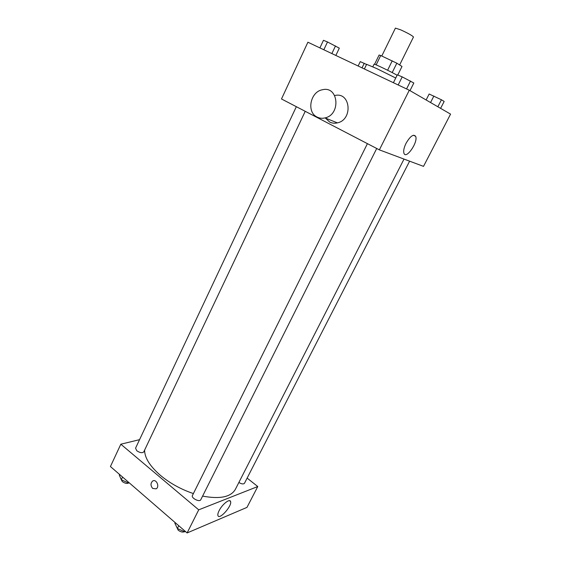 <?xml version="1.0" encoding="UTF-8"?>
<svg xmlns="http://www.w3.org/2000/svg" width="561" height="561" viewBox="0 0 561 561"><rect width="100%" height="100%" fill="white"/><g stroke="black" fill="none" stroke-linecap="round" stroke-linejoin="round"><path stroke-width="0.84" d="M399.635 64.964L413.478 37.012C412.426 35.673 408.184 33.295 400.757 29.866L395.414 28.12L381.782 56.009M392.195 72.572L396.83 63.19L402.006 66.464L397.77 75.013M376.158 64.873L380.723 55.525L379.103 55.027L374.594 64.27M380.723 55.525L396.83 63.19M387.602 70.237L392.237 60.819M372.827 66.78L374.096 64.178C373.647 63.344 393.093 72.713 397.097 75.272M395.729 78.021L376.712 68.575L366.635 64.333L364.384 68.968M379.369 149.864L281.489 98.967L307.898 42.222L409.299 90.237L450.567 114.121L423.513 166.372L379.369 149.864L409.299 90.237M406.052 143.286C410.259 136.155 413.457 133.827 415.638 136.323C418.401 141.877 406.22 159.675 403.976 153.342C403.233 151.049 403.927 147.697 406.052 143.286M334.924 95.503C350.632 91.583 353.22 119.703 337.392 122.873C334.637 123.525 332.049 123.238 329.644 122.018L325.366 118.048M317.091 117.053C306.285 112.165 310.289 91.653 322.484 89.739C338.535 85.637 341.172 114.591 325.008 117.908C322.189 118.581 319.553 118.301 317.091 117.053M193.391 493.575C180.993 489.36 170.053 483.33 160.572 475.49C149.976 466.282 144.647 457.832 144.598 450.132M404.018 159.086L235.354 489.367C230.852 497.081 219.933 499.325 202.605 496.099M367.42 143.651L192.437 495.482C190.894 498.049 199.667 502.502 200.789 499.718L376.712 148.483M305.233 111.316L143.763 451.893C142.263 453.232 139.941 452.86 136.793 450.771L135.552 448.183L296.341 106.688M409.614 161.175L244.477 483.28C243.446 484.339 241.574 484.073 238.874 482.481M139.563 439.663L120.825 444.207L198.72 509.83L257.772 486.534L247.135 478.105M257.772 486.534L246.98 507.382L187.115 532.95L110.433 466.542L120.825 444.207M187.115 532.95L198.72 509.83M219.113 510.664C222.17 504.36 229.828 498.294 230.557 501.499C232.401 505.671 219.225 520.433 217.934 515.566C217.619 514.493 218.012 512.859 219.113 510.664M152.704 488.435C150.488 485.728 150.46 483.273 152.606 481.086C156.217 478.54 159.969 486.632 156.189 488.834L152.704 488.435C150.488 485.728 150.46 483.273 152.613 481.079C156.217 478.54 159.969 486.632 156.189 488.834L152.704 488.435M175.179 522.614L174.871 523.238L177.388 528.497L184.751 531.807L185.453 531.505M177.388 528.497L178.77 525.72M184.751 531.807L185.067 531.176M184.527 531.709C182.697 532.48 180.579 531.968 178.174 530.159L176.722 527.116M119.57 474.452L119.283 475.069L121.288 479.753L128.385 482.951L129.121 482.726M121.288 479.753L122.564 477.046M128.385 482.951L128.679 482.341M129.107 482.733C127.403 483.933 125.124 483.54 122.277 481.555L121.022 479.129M393.408 82.712L397.314 74.823L402.209 76.878L413.829 83L409.993 90.637M398.177 84.97L402.209 76.878M406.564 88.94L410.54 81.008M426.129 99.977L429.158 94.01L441.437 99.781L444.165 101.436L440.609 108.357M430.553 102.537L433.87 96.036M437.853 106.765L441.437 99.781M319.896 47.902L323.466 40.301L327.498 41.963L339.314 48.148L335.843 55.455M323.823 49.761L327.498 41.963M331.874 53.568L335.492 45.925M358.142 66.009L360.267 61.619L366.571 64.459M362.034 67.853L364.236 63.309M337.392 122.873L325.008 117.908M413.443 135.222L415.638 136.323M229.547 500.671L230.557 501.499"/></g></svg>
